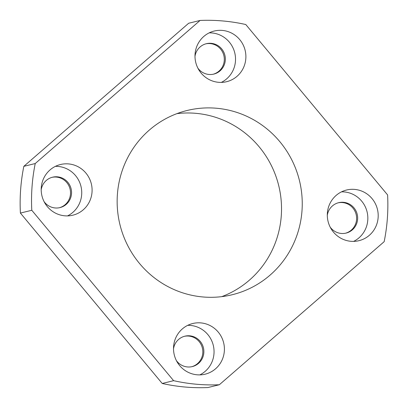 <?xml version="1.0" encoding="UTF-8"?>
<svg xmlns="http://www.w3.org/2000/svg" width="408" height="408" viewBox="0 0 408 408"><rect width="100%" height="100%" fill="white"/><g stroke="black" fill="none" stroke-linecap="round" stroke-linejoin="round"><path stroke-width="0.61" d="M245.82 58.625A26.081 25.413 76.2 0 0 214.236 31.028A26.081 25.413 76.2 0 0 195.753 62.409A26.081 25.413 76.2 0 0 226.639 81.697A26.081 25.413 76.2 0 0 245.82 58.625M92.024 192.122A26.081 25.413 76.2 0 0 60.445 164.526A26.081 25.413 76.2 0 0 41.963 195.906A26.081 25.413 76.2 0 0 72.848 215.195A26.081 25.413 76.2 0 0 92.024 192.122M224.339 351.11A26.081 25.413 76.2 0 0 192.755 323.513A26.081 25.413 76.2 0 0 174.277 354.889A26.081 25.413 76.2 0 0 205.163 374.182A26.081 25.413 76.2 0 0 224.339 351.11M378.129 217.612A26.081 25.413 76.2 0 0 346.55 190.016A26.081 25.413 76.2 0 0 328.068 221.396A26.081 25.413 76.2 0 0 358.953 240.684A26.081 25.413 76.2 0 0 378.129 217.612M301.991 210.829A94.845 92.412 76.2 0 0 187.139 110.481A94.845 92.412 76.2 0 0 119.937 224.584A94.845 92.412 76.2 0 0 232.254 294.724A94.845 92.412 76.2 0 0 301.991 210.829M387.6 194.932L245.784 24.526A182.575 177.893 76.2 0 0 200.068 20.456L35.231 163.542A182.575 177.893 76.2 0 0 31.799 210.278L173.614 380.679A182.575 177.893 76.2 0 0 219.331 384.754L384.168 241.669A182.575 177.893 76.2 0 0 387.6 194.932M213.277 74.215A15.647 15.249 76.2 0 0 224.267 60.512A15.647 15.249 76.2 0 0 205.841 43.835M59.486 207.713A15.647 15.249 76.2 0 0 70.477 194.009A15.647 15.249 76.2 0 0 52.045 177.332M191.801 366.7A15.647 15.249 76.2 0 0 202.791 352.996A15.647 15.249 76.2 0 0 184.36 336.32M345.591 233.203A15.647 15.249 76.2 0 0 356.582 219.499A15.647 15.249 76.2 0 0 338.15 202.822M200.068 20.456L188.669 23.246L23.832 166.331A182.575 177.893 76.2 0 0 20.4 213.068L162.216 383.474A182.575 177.893 76.2 0 0 207.932 387.544L219.331 384.754M162.216 383.474L173.614 380.679M31.799 210.278L20.4 213.068M23.832 166.331L35.231 163.542M221.743 296.647A94.845 92.412 76.2 0 0 281.27 215.903A94.845 92.412 76.2 0 0 176.929 113.638M330.205 227.154A15.647 15.249 76.2 0 0 346.111 233.085A15.647 15.249 76.2 0 0 357.617 219.244A15.647 15.249 76.2 0 0 338.666 202.684A15.647 15.249 76.2 0 0 327.303 215.296M353.634 241.388A26.081 25.413 76.2 0 0 367.771 220.147A26.081 25.413 76.2 0 0 341.506 191.847M176.414 360.652A15.647 15.249 76.2 0 0 192.321 366.583A15.647 15.249 76.2 0 0 203.827 352.741A15.647 15.249 76.2 0 0 184.875 336.182A15.647 15.249 76.2 0 0 173.507 348.794M199.844 374.886A26.081 25.413 76.2 0 0 213.981 353.644A26.081 25.413 76.2 0 0 187.716 325.344M44.1 201.664A15.647 15.249 76.2 0 0 60.007 207.596A15.647 15.249 76.2 0 0 71.512 193.754A15.647 15.249 76.2 0 0 52.561 177.194A15.647 15.249 76.2 0 0 41.198 189.807M67.529 215.898A26.081 25.413 76.2 0 0 81.666 194.657A26.081 25.413 76.2 0 0 55.401 166.357M197.89 68.167A15.647 15.249 76.2 0 0 213.797 74.098A15.647 15.249 76.2 0 0 225.303 60.257A15.647 15.249 76.2 0 0 206.356 43.702A15.647 15.249 76.2 0 0 194.988 56.309M221.325 82.401A26.081 25.413 76.2 0 0 235.457 61.159A26.081 25.413 76.2 0 0 209.192 32.864"/></g></svg>
